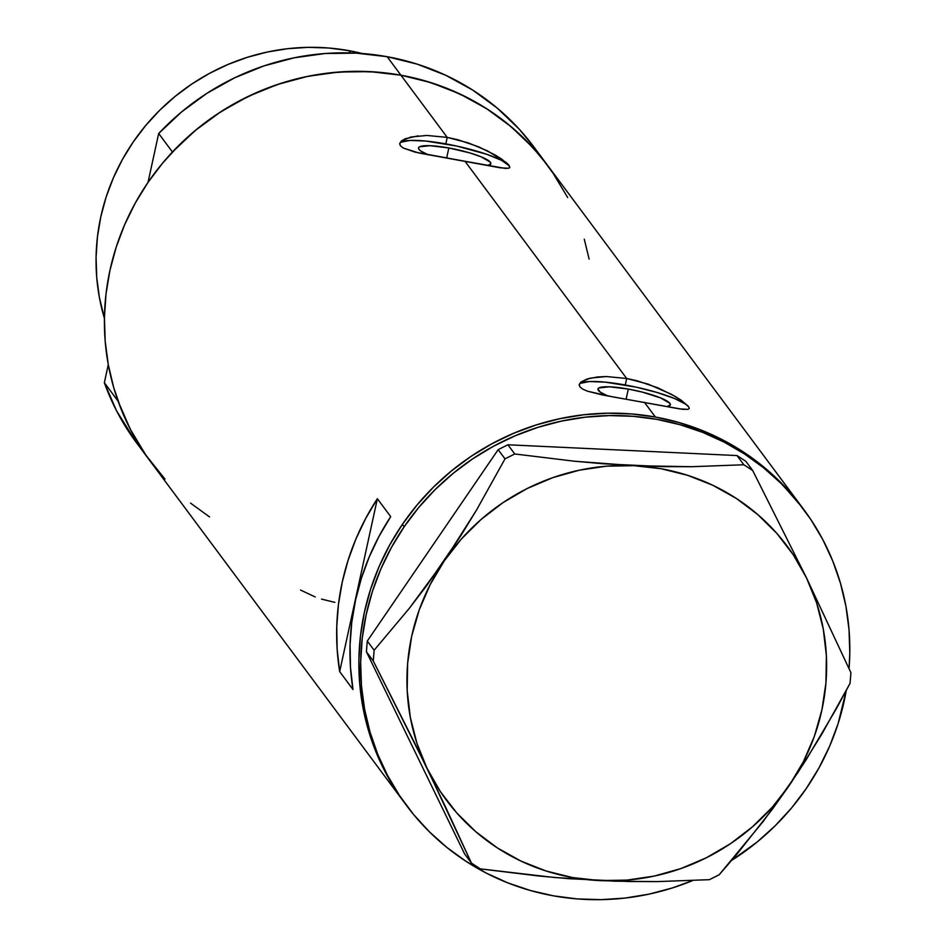 <?xml version="1.0" encoding="UTF-8"?>
<svg xmlns="http://www.w3.org/2000/svg" width="947" height="947" viewBox="0 0 947 947"><rect width="100%" height="100%" fill="white"/><g stroke="black" fill="none" stroke-linecap="round" stroke-linejoin="round"><path stroke-width="1.42" d="M487.658 165.547L490.889 163.677L490.428 162.268L481.159 156.823L469.688 152.869L448.842 147.969A37.04 6.558 -167.7 0 0 418.491 147.921L418.491 147.921A37.04 6.558 -167.7 0 0 428.423 154.894L420.764 151.023L418.941 149.366L418.491 147.957L419.426 146.844L429.962 145.696L448.842 147.969L446.641 158.066L448.842 147.969A37.04 6.558 -167.7 0 1 490.877 163.713A37.04 6.558 -167.7 0 1 487.681 165.547M667.126 406.654L670.358 404.783L669.908 403.375L660.639 397.929L642.433 392.129L628.311 389.063A37.04 6.558 -167.7 0 0 597.971 389.028L597.971 389.028A37.04 6.558 -167.7 0 0 607.891 396L600.244 392.117L597.959 389.051L598.895 387.95L609.442 386.802L628.311 389.063L626.109 399.161L628.311 389.063A37.04 6.558 -167.7 0 1 670.358 404.807A37.04 6.558 -167.7 0 1 667.162 406.642M689.203 408.607A56.299 9.967 12.3 0 0 625.28 384.979L626.689 378.492L648.056 384.091L671.127 394.141L681.201 400.226L688.54 406.476L689.286 408.37L687.996 409.364L682.385 409.282L612.33 396.793L587.649 391.241L582.736 389.134L579.895 386.838L579.256 384.458L580.842 382.091L590.194 378.149L606.329 376.539L626.689 378.492L464.989 161.262L414.952 152.088L403.268 148.028L400.415 145.743L399.788 143.364L401.374 140.996L410.726 137.043L426.86 135.445L447.221 137.386L468.587 142.985L487.587 150.928L506.349 162.612L509.072 165.37L509.687 167.808M509.735 167.512A56.299 9.967 12.3 0 0 445.8 143.885L447.221 137.386L400.924 75.204A247.7 238.893 143.3 0 0 144.536 187.613A247.7 238.893 143.3 0 0 150.301 461.296A247.7 238.893 -36.7 0 1 118.115 401.197L104.348 382.706A247.7 238.893 143.3 0 0 136.522 442.794L404.76 803.139A247.7 238.893 -36.7 0 1 399.007 529.456A247.7 238.893 -36.7 0 1 655.395 417.035L644.457 402.357L655.395 417.035A247.7 238.893 -36.7 0 1 802.156 507.32A247.7 238.893 143.3 0 0 402.38 524.389A247.7 238.893 143.3 0 0 404.76 803.139L406.535 805.53A247.7 238.893 -36.7 0 1 404.156 526.769L402.38 524.389L404.156 526.769A247.7 238.893 -36.7 0 1 803.932 509.711A247.7 238.893 -36.7 0 1 849.045 668.582L849.802 653.264L849.021 629.566L845.896 606.127L840.451 583.198L832.744 560.979L822.848 539.683L810.845 519.536L796.877 500.714L781.05 483.396L763.542 467.771L744.508 453.956L724.124 442.119L702.603 432.341L680.135 424.741L656.958 419.391L633.271 416.325L609.323 415.591L585.329 417.177L561.524 421.084L538.145 427.275L515.417 435.679L493.553 446.215L472.754 458.798L453.246 473.287L435.194 489.552L418.775 507.438L404.156 526.769L391.478 547.366L380.848 569.017L372.384 591.52L366.169 614.674L362.251 638.231L360.665 661.977L361.446 685.675L364.571 709.102L370.017 732.043L377.723 754.262L387.619 775.546L399.622 795.705L413.59 814.527L429.417 831.833L446.925 847.47L465.96 861.273L486.344 873.122L507.864 882.888L530.332 890.488L553.51 895.85L577.197 898.916L601.144 899.65L625.138 898.064L648.944 894.146L672.323 887.966L692.636 880.568A247.7 238.893 -36.7 0 1 406.535 805.53M554.729 175.491L540.773 156.646L524.969 139.327L507.474 123.678L488.439 109.852L468.078 97.991L446.558 88.201L424.102 80.578L400.924 75.204A247.7 238.893 -36.7 0 1 547.686 165.488A247.7 238.893 143.3 0 0 400.924 75.204L447.221 137.386L457.993 139.777L478.531 146.773L495.411 155.142L501.721 159.12L509.072 165.37L509.806 167.276L508.515 168.27L505.26 168.4L464.989 161.262L626.689 378.492L637.473 380.883L658.011 387.879L674.88 396.248L681.201 400.226L688.54 406.476L689.286 408.37L687.996 409.364L679.579 408.891L602.777 395.029L587.649 391.241L582.736 389.134L579.895 386.838L579.162 384.932M352.994 689.523L339.677 671.612A247.7 238.893 -36.7 0 1 377.368 498.726L390.697 516.624A247.7 238.893 143.3 0 0 352.994 689.523L339.677 671.612L337.156 649.382L336.741 626.95L338.434 604.494L342.222 582.227L348.07 560.328L355.918 538.997L365.72 518.4L377.368 498.726L339.677 671.612L377.368 498.726L390.697 516.624L379.049 536.298L369.247 556.895L361.399 578.238L355.551 600.126L351.763 622.404L350.07 644.848L350.485 667.292L352.994 689.523M509.806 167.276L508.515 168.27L500.111 167.797L418.941 153.012L403.268 148.028L400.415 145.743L399.681 143.826M589.117 259.076L584.275 239.177M803.932 509.711L533.919 146.986A247.7 238.893 143.3 0 0 387.157 56.702L400.924 75.204L377.249 72.114L353.302 71.356L329.307 72.931L305.502 76.814L282.123 82.981L259.383 91.362L237.508 101.885L216.709 114.445L197.177 128.922L179.113 145.175L162.683 163.038L148.04 182.357L135.338 202.942L124.696 224.593L116.221 247.084L109.97 270.226L106.028 293.783L104.43 317.529L105.188 341.228L108.289 364.666L113.711 387.607L121.405 409.838L131.278 431.134L143.257 451.293L150.466 461.532M190.525 503.106L209.547 516.932M655.395 417.035L631.708 413.957L607.761 413.2L583.766 414.762L559.973 418.657L536.582 424.812L513.842 433.205L491.967 443.729L471.168 456.288L451.636 470.754L433.572 487.007L417.142 504.881L402.511 524.2L389.809 544.785L379.155 566.424L370.679 588.927L364.441 612.07L360.499 635.626L358.901 659.361L359.647 683.071L362.76 706.509L368.182 729.45L375.864 751.669L385.749 772.977L397.716 793.136L404.937 803.364L397.835 793.314L385.843 773.166L375.947 751.871L368.241 729.652L362.796 706.722L359.671 683.284L358.889 659.586L360.476 635.839L364.394 612.283L370.608 589.141L379.072 566.626L389.702 544.975L402.38 524.389L417 505.047L433.418 487.172L451.47 470.896L470.979 456.407L491.777 443.835L513.641 433.288L536.369 424.883L559.748 418.704L583.553 414.798L607.536 413.2L631.495 413.934L655.17 417L678.36 422.362L700.816 429.962L722.348 439.728L742.72 451.577L761.767 465.379L779.274 481.017L795.101 498.323L802.322 507.556L779.428 481.159L761.933 465.51L742.91 451.695L722.537 439.822L701.029 430.033L678.573 422.421L655.395 417.035M426.86 135.445L447.221 137.386L445.8 143.885A56.299 9.967 12.3 0 0 399.752 143.601M399.788 143.364L401.374 140.996L405.079 138.818L418.101 135.859M509.013 165.63L501.472 160.315L486.817 154.314L456.572 146.027L425.688 141.032L409.992 140.44L401.102 142.192M579.256 384.458L580.842 382.091L587.152 378.966L597.581 376.953L606.329 376.539L626.689 378.492L625.28 384.979A56.299 9.967 12.3 0 0 579.221 384.707M688.481 406.725L685.711 404.215L674.394 398.45L656.958 392.449L636.041 387.122L605.169 382.138L589.472 381.546L580.57 383.286M321.507 599.096L334.871 602.375M300.53 590.04L315.233 596.965M806.311 788.46A247.7 238.893 -36.7 0 1 731.711 860.35L757.221 841.954L775.273 825.677L791.692 807.803L806.311 788.46A247.7 238.893 -36.7 0 0 846.263 690.505L838.083 723.709L829.619 746.224L818.989 767.875L806.311 788.46M427.05 768.325L471.452 863.108L464.598 853.898L366.394 651.714L373.248 660.911L413.827 741.359L445.244 806.311L471.452 863.108L480.318 868.873L539.139 876.034L569.194 878.709L628.784 881.527L656.946 881.61L709.41 879.668L719.164 874.779L736.683 854.49L771.994 809.756L789.301 785.394L806.015 759.991L836.284 708.841L850.039 683.379L850.927 672.725L806.524 577.942L752.711 470.541L745.869 461.331L737.003 455.566L743.845 464.764L691.795 466.705L663.693 466.634L604.115 463.841L574.036 461.177L514.754 453.968L507.912 444.77L737.003 455.566L507.912 444.77L498.158 449.659L505.011 458.857L476.53 510.042L460.893 535.611L426.872 585.364L409.329 608.317L374.124 650.258L367.282 641.06L498.158 449.659L367.282 641.06L366.394 651.714L464.598 853.898L471.452 863.108L480.318 868.873L554.102 877.467L614.319 881.172L656.946 881.61L709.41 879.668L719.164 874.779L763.246 821.404L797.8 772.728L821.629 734.458L850.039 683.379L850.927 672.725L806.524 577.942L752.711 470.541L743.845 464.764L691.795 466.705L634.005 465.687L574.036 461.177L514.754 453.968L505.011 458.857L476.53 510.042L444.273 560.873A212.519 204.954 -36.7 0 1 634.005 465.687A212.519 204.954 -36.7 0 1 806.524 577.942A212.519 204.954 -36.7 0 1 789.301 785.394A212.519 204.954 -36.7 0 1 599.569 880.592A212.519 204.954 -36.7 0 1 427.05 768.325A212.519 204.954 -36.7 0 1 444.273 560.873L409.329 608.317L374.124 650.258L373.248 660.911L427.05 768.325L440.379 791.609L456.714 812.857L475.808 831.715L497.293 847.861L520.838 861.024L546.017 870.968L572.414 877.526L599.569 880.592L627.009 880.094L654.282 876.07L680.917 868.565L706.438 857.722L730.445 843.718L752.498 826.79L772.231 807.246L789.301 785.394L803.423 761.625L814.349 736.352L821.889 709.978L825.926 682.988L826.388 655.833L823.263 628.962L816.598 602.848L806.524 577.942L793.195 554.67L776.848 533.41L757.766 514.552L736.269 498.406L712.736 485.243L687.546 475.299L661.16 468.741L634.005 465.687L606.553 466.173L579.292 470.197L552.657 477.702L527.124 488.545L503.129 502.549L481.076 519.477L461.343 539.032L444.273 560.873L430.151 584.642L419.225 609.927L411.673 636.289L407.636 663.279L407.174 690.446L410.311 717.305L416.964 743.419L427.05 768.325M743.845 464.764L737.003 455.566L745.869 461.331L752.711 470.541L743.845 464.764M505.011 458.857L498.158 449.659L507.912 444.77L514.754 453.968L505.011 458.857M373.248 660.911L366.394 651.714L367.282 641.06L374.124 650.258L373.248 660.911M350.473 52.914L348.768 50.629A211.11 203.605 143.3 0 0 104.419 318.358L99.364 297.334L96.724 277.353L96.073 257.158L97.434 236.916L100.796 216.839L106.111 197.118L113.344 177.941L122.412 159.498L133.243 141.955L145.72 125.489L159.723 110.254L175.112 96.405L191.756 84.07L209.488 73.369L228.132 64.396L247.51 57.258L267.445 52.002L287.734 48.688L308.177 47.35L328.585 48.001L348.768 50.629L350.473 52.914M164.967 479.075L145.968 455.282L130.26 429.18L118.115 401.197L104.348 382.706L108.289 364.631L104.348 382.706L116.493 410.678L136.747 443.101M547.899 165.761L533.019 147.708L511.037 126.614L486.415 108.538L459.555 93.8L430.909 82.626L400.924 75.204L370.099 71.641L338.943 72.019L307.929 76.305L277.601 84.449L248.422 96.31L220.876 111.699L195.413 130.366L172.449 152.005L158.682 133.503L172.449 152.005A247.7 238.893 -36.7 0 1 400.924 75.204L387.157 56.702A247.7 238.893 143.3 0 0 158.682 133.503L148.016 182.392L158.682 133.503L181.646 111.864L207.109 93.208L234.655 77.82L263.822 65.947L294.162 57.814L325.164 53.517L356.332 53.15L387.157 56.702L417.142 64.124L445.788 75.298L472.636 90.036L497.258 108.112L519.252 129.206L534.12 147.259M552.018 171.502L567.727 197.603M362.192 53.517A211.11 203.605 143.3 0 0 348.768 50.629L362.192 53.517"/></g></svg>
